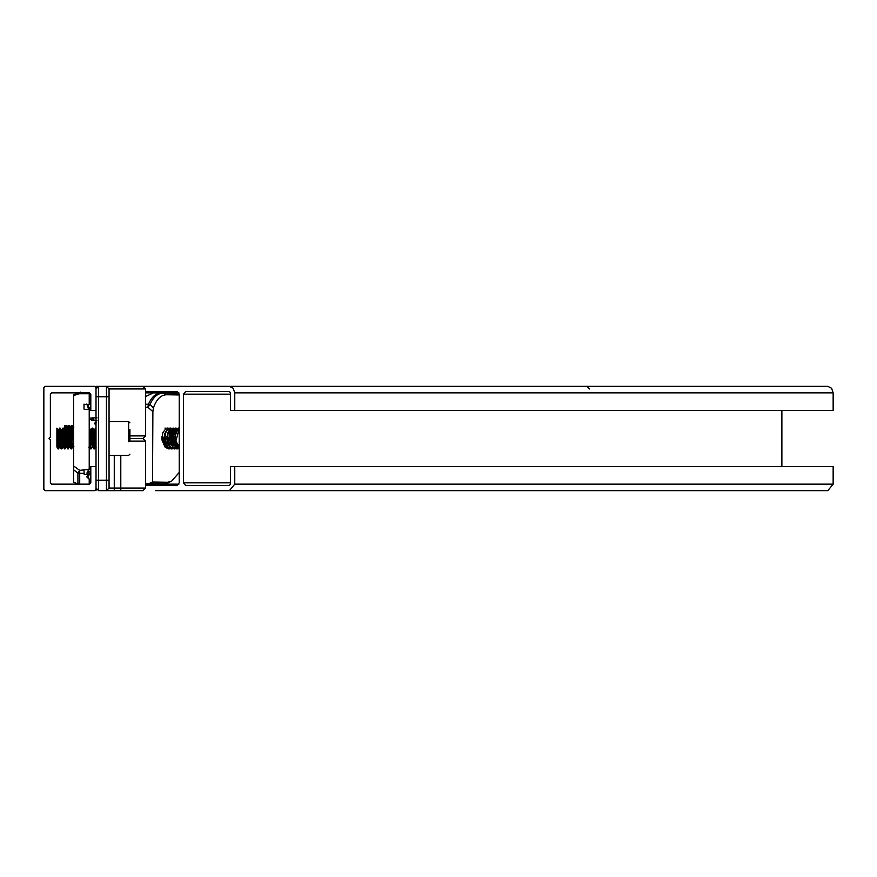 <?xml version="1.0" encoding="UTF-8"?>
<svg xmlns="http://www.w3.org/2000/svg" width="877" height="877" viewBox="0 0 877 877"><rect width="100%" height="100%" fill="white"/><g stroke="black" fill="none" stroke-linecap="round" stroke-linejoin="round"><path stroke-width="1.32" d="M49.068 438.5L50.373 437.195L50.373 394.157L51.677 392.852L79.434 392.852L80.224 392.074L81.002 392.852L89.498 392.852L90.802 394.157L90.802 410.458L96.01 410.458L96.01 387.645L94.705 386.34L45.155 386.34L43.85 387.645L43.85 489.355L45.155 490.66L94.705 490.66L96.01 489.355L96.01 466.542L90.802 466.542L90.802 482.843L89.498 484.148L51.677 484.148L50.373 482.843L50.373 439.805L49.068 438.5M50.373 394.157L51.677 392.852M76.628 392.852L78.196 392.852M45.155 386.34L43.85 387.645M90.802 482.843L89.498 484.148M51.677 484.148L50.373 482.843M149.002 386.34L827.811 386.34L831.582 388.248L833.15 392.852L833.15 410.458L230.487 410.458L230.487 392.852L229.412 391.548L185.617 391.548L183.479 394.157L183.479 482.843L185.617 485.452L229.412 485.452L230.487 484.148L230.487 466.542L833.15 466.542L833.15 484.148L827.811 490.66L155.415 490.66M781.878 410.458L781.878 466.542M145.571 485.452L177.077 485.452L179.215 482.843L179.215 394.157L177.077 391.548L145.571 391.548M229.412 386.34L233.194 388.248L234.762 392.852L234.762 410.458M234.762 466.542L234.762 484.148L229.412 490.66M120.796 455.448L120.796 488.05L145.571 488.05L142.962 490.66L98.619 490.66L96.01 488.05L96.01 490.66M96.01 396.766L98.619 396.766L98.619 480.234L106.446 480.234L106.446 396.766L98.619 396.766L98.619 386.34L96.01 386.34L96.01 388.95L98.619 386.34L106.446 386.34L109.055 388.95L109.055 488.05L114.273 488.05L114.273 455.448M96.01 466.542L96.01 410.458M129.917 438.5L142.962 438.5L129.917 438.5M109.055 480.234L106.446 480.234L106.446 490.66L109.055 488.05M129.917 435.891L145.571 435.891L145.571 388.95L142.962 386.34L106.446 386.34L106.446 396.766L109.055 396.766M132.197 386.34L155.415 386.34M195.122 386.34L129.193 386.34M179.215 428.316L176.792 428.316L173.372 432.887L172.912 440.747L175.871 447.292L179.215 448.925L173.24 440.747L178.327 428.064L179.215 428.195M178.163 448.761L176.99 448.936L170.576 440.747L175.663 428.064L176.825 428.305M176.661 428.371L174.128 428.316L170.708 432.887L170.237 440.747L173.197 447.292L176.836 448.925M175.488 448.761L174.326 448.936L167.902 440.747L172.988 428.064L174.15 428.305M173.986 428.371L171.453 428.316L168.033 432.887L167.573 440.747L170.533 447.292L174.161 448.925M172.824 448.761L171.651 448.936L165.238 440.747L170.313 428.064L171.486 428.305M170.149 428.075L168.779 428.316L165.358 432.887L164.898 440.747L167.858 447.292L171.486 448.925M175.575 439.377L174.326 444.409M170.149 448.761L168.987 448.936L162.563 440.747L167.65 428.064L168.812 428.305M167.474 428.075L166.115 428.316L162.694 432.887L162.223 440.747L165.183 447.292L168.812 448.925M175.104 440.539L175.104 435.025M176.99 428.371L178.327 429.357M178.152 429.533L176.825 428.458M174.326 428.371L175.488 429.193M175.652 429.357L176.946 431.232L175.17 429.927M176.77 431.572L175.488 429.544M175.323 429.357L174.15 428.458M171.651 428.371L172.813 429.193M172.988 429.357L174.161 431.013M174.326 431.341L175.279 434.225M168.976 428.371L170.149 429.193M170.313 429.357L171.486 431.013M173.021 434.225L171.673 431.309L172.813 435.398M172.583 436.253L172.429 435.025M164.975 428.064L166.148 428.305M166.312 428.371L167.474 429.193M179.215 428.678L175.871 441.054L179.215 446.81M164.744 446.36L166.148 444.891M167.869 440.539L167.869 435.025M170.544 440.539L170.533 435.025M170.357 434.225L169.151 431.506M168.812 447.018L169.864 446.514M171.815 444.376L172.813 442.107M173.207 440.539L173.207 435.025M171.464 431.056L170.478 430.212M174.49 444.376L175.817 440.835M175.773 434.553L174.337 431.309M174.139 431.056L172.506 429.927M172.221 429.862L170.84 430.037L168.274 433.205M174.885 429.862L173.503 430.037L170.949 433.194M176.069 447.16L176.825 447.018M177.154 446.897L178.163 446.316M177.812 429.916L176.178 430.037L173.613 433.194M173.69 442.71L175.575 445.812L178.491 447.171M161.949 440.024L162.048 439.278M169.809 440.824L170.061 439.278M170.05 436.253L168.812 432.043M167.145 447.171L167.693 447.127M171.486 443.762L172.484 440.824M172.484 434.751L171.399 431.901M171.201 431.583L170.149 430.443M169.425 430.026L168.483 429.829M166.06 431.177L164.712 433.841L164.383 440.375L166.334 445.154M169.82 447.171L170.368 447.127M172.824 445.713L173.821 444.376M174.15 443.762L175.433 436.625L174.074 431.901M173.876 431.583L172.484 430.212M172.1 430.026L171.147 429.829M168.724 431.177L167.386 433.841L167.058 440.375L169.009 445.154M175.488 445.713L176.496 444.376M176.672 431.78L175.016 430.136M174.775 430.026L172.155 430.443M171.399 431.177L170.05 433.841L169.721 440.375L171.684 445.154M175.159 447.171L175.707 447.127M176.825 446.744L177.823 446.042M177.658 430.125L174.819 430.443M174.074 431.177L172.725 433.841L172.396 440.375L174.348 445.154M175.279 446.152L177.834 447.171M177.351 430.552L175.4 433.841L175.071 440.375L177.582 445.812L179.215 446.919M162.048 436.198L161.872 438.423L166.959 447.369M171.245 443.269L172.045 438.577L170.982 433.074M154.944 484.148L145.571 484.005M145.571 407.246L147.884 407.246L148.454 404.231L150.066 404.418L153.442 407.86L152.883 411.642L147.884 407.246L150.066 404.418C153.3 397.084 157.575 393.334 162.881 393.159L166.444 394.749C160.754 395.034 156.413 399.397 153.442 407.86M145.571 404.231L148.454 404.231C151.732 396.81 156.051 393.017 161.423 392.852L153.486 392.841L145.571 396.536M145.571 483.918L148.947 483.6L152.521 482.021L152.883 411.642M176.387 393.082L161.423 392.852L176.387 393.082L179.204 394.003M152.521 482.021L167.474 482.251L171.377 481.407L179.215 472.451M179.215 394.946L166.444 394.749M169.612 430.936L170.785 432.657M129.917 441.493L129.917 429.631M57.137 436.505L58.046 448.936L56.895 428.151L56.895 436.505M58.255 448.136L58.77 440.495M59 443.762L58.452 448.936M60.392 436.505L61.719 448.936L60.392 429.851L59.68 428.064L60.392 436.505M61.522 448.136L62.936 428.064L64.975 448.936L62.936 428.064M62.256 443.762L61.719 448.936M64.777 448.136L65.282 440.495M65.698 440.495L64.975 448.936M66.915 436.505L68.242 448.936L66.915 429.851L66.203 428.064L66.915 436.505M68.033 448.136L68.549 440.495M68.779 443.762L68.242 448.936M70.171 436.505L71.497 448.936L70.171 429.851L69.711 427.274L69.415 428.097L70.171 436.505M71.3 448.136L71.804 440.495M72.923 428.864L71.497 448.936M72.177 433.26L72.714 428.064L73.569 439.224M89.224 428.798L90.605 448.892L89.432 428.064L90.506 429.883L89.969 433.238M90.506 429.883L92.129 447.117L91.055 448.936M92.995 436.505L94.321 448.936L92.995 429.851L92.282 428.064L92.995 436.505M94.113 448.136L94.628 440.495M94.859 443.762L94.321 448.936M58.77 440.342L59.68 428.064M59.888 428.864L59.176 440.495M63.144 428.864L62.431 440.495M65.654 433.271L66.203 428.064M66.411 428.864L65.885 436.647M68.921 433.271L69.415 428.108L68.34 429.993L67.518 440.353M69.667 428.864L69.14 436.647M73.569 431.659L72.714 428.064M91.372 440.495L92.282 428.064M92.491 428.864L91.778 440.495M94.639 440.342L95.494 428.108L96.01 432.087M95.746 428.864L95.034 440.495M129.917 441.438L129.917 432.569M56.895 428.151L57.904 429.883L57.367 433.238M56.895 446.842L56.895 436.582M94.365 448.892L95.396 447.117L94.014 431.309L93.609 429.993L93.236 433.238M72.923 444.628L72.418 447.007L70.884 429.829L71.706 429.829L70.774 440.353M69.667 444.628L69.25 447.171L68.746 443.345L67.628 429.829L68.384 429.873M66.4 444.628L65.896 447.007L64.361 429.829L65.183 429.829L64.251 440.353M63.144 444.628L62.64 447.007L61.16 429.883L60.634 433.238M58.507 448.892L59.526 447.117L57.904 429.883M96.01 446.842L94.519 429.829L93.598 440.353M92.074 447.171L92.896 447.171L91.263 429.829L90.342 440.353M88.818 447.171L89.629 447.171L89.224 444.584M72.374 437.294L71.706 429.829M69.25 447.171L70.072 447.171L68.439 429.829M65.994 447.171L66.805 447.171L65.183 429.829M62.738 447.171L63.55 447.171L62.234 431.309L61.872 429.873L61.511 432.372M59.472 447.171L60.294 447.171L58.66 429.829L57.739 440.353M89.224 474.457L84.17 474.468L89.224 474.468L86.68 476.814L89.224 479.248L89.224 484.159M87.382 472.846L89.224 472.846L89.169 474.457M89.224 474.314L88.336 476.913L89.224 479.248M88.61 407.673L89.224 407.673L89.224 469.327L79.708 470.357L79.708 473.35L77.921 473.163L73.569 469.721L73.569 465.961L79.708 470.357L77.921 473.163L77.921 483.863L73.569 482.273L73.569 469.721M84.17 474.468L84.006 470.357M79.708 393.729L77.921 394.047L77.921 393.159L79.708 392.819L80.969 392.819L79.708 392.841L79.708 393.729L89.224 393.729L89.224 392.841M89.224 409.373L84.225 409.373L84.006 408.726L84.006 404.593L89.224 404.593L89.224 393.729M77.921 394.047L73.569 395.626L73.569 465.961M73.569 395.626L73.569 394.727L77.921 393.159M87.547 404.593L89.224 407.761M84.006 408.726L84.006 404.1M89.224 409.23L84.225 409.373M86.856 472.944L89.224 472.867M86.856 474.38L88.643 469.162M87.141 476.463L87.349 477.055L86.922 476.639M88.336 476.913L87.536 476.156M86.856 404.001L88.643 409.208M65.523 425.871L66.159 428.097L67.211 427.22L66.915 428.568M66.564 428.064L65.786 425.455M68.844 426.255L69.042 425.455L69.426 428.097L70.938 429.883M69.831 428.064L69.042 425.455M71.234 427.263L72.309 425.455L72.67 428.108L73.734 427.22M73.087 428.064L72.309 425.455M71.125 446.283L71.519 445.615M73.569 427.636L73.438 428.568L73.569 427.636M70.796 428.864L70.467 427.22L70.182 428.568M69.162 442.918L68.746 444.398L69.842 446.316M67.54 428.864L67.617 429.774M64.766 444.562L65.479 444.398L66.575 446.316M90.802 396.393L89.224 396.393M64.712 431.725L64.964 425.455L65.643 433.03M67.003 446.327L66.06 433.326M65.874 430.004L65.413 425.498L64.712 425.882M67.156 427.263L68.231 425.455L68.691 429.357M69.108 437.294L69.82 446.283M70.259 446.327L69.327 433.326M69.14 430.004L68.231 425.455M70.993 429.993L71.486 425.455L71.947 429.357M72.32 428.721L71.486 425.455M73.328 445.527L73.569 442.589M73.569 428.798L72.912 427.22M67.682 429.883L66.4 427.22M71.037 445.034L72.046 444.518L73.076 446.283M71.169 433.983L70.467 427.22L69.656 427.22M69.316 441.109L68.79 444.518M66.652 431.791L66.279 437.776M97.04 420.763L91.833 420.357L92.052 417.88L97.04 417.88M89.224 402.17L90.802 402.17M90.802 469.612L88.489 469.612M96.01 425.312L94.508 423.394L96.01 422.001M92.052 417.88L94.815 420.763M96.01 422.177L94.683 423.569L96.47 422.484M95.209 424.249L96.01 423.536M145.571 484.148L154.023 484.148M163.122 484.148L178.919 484.148M145.571 392.852L153.036 392.852M162.081 392.852L178.919 392.852M234.762 392.852L833.15 392.852M183.479 394.157L230.487 394.157M183.479 482.843L230.487 482.843M234.762 484.148L833.15 484.148M145.571 488.05L145.571 441.109L129.917 441.109M114.273 490.66L114.273 488.05L120.796 488.05L120.796 490.66M96.01 480.234L98.619 480.234L98.619 490.66M109.055 388.95L145.571 388.95M153.486 392.841L177.845 393.4M154.648 484.148L147.479 483.918M154.79 484.159L162.585 484.159L167.474 482.251M148.947 483.6L163.9 483.841L171.377 481.407M109.055 421.552L128.612 421.552L128.612 441.745M77.921 483.863L79.708 484.181L79.708 473.35L84.006 473.35M89.224 474.15L90.802 474.15M90.802 471.387L87.875 471.387M89.224 419.677L91.833 419.677M91.833 418.099L89.224 418.099M145.571 441.109L142.962 438.5L145.571 435.891M589.519 388.95L586.91 386.34M174.49 429.829L173.821 429.829M177.165 429.829L176.496 429.829M162.585 484.159L168.044 482.942M109.055 455.448L128.612 455.448L129.917 454.154M60.129 428.108L61.16 429.883M61.763 448.892L62.793 447.117M63.396 428.108L64.416 429.883M65.019 448.892L66.049 447.117M68.285 448.892L69.316 447.117M71.541 448.892L72.572 447.117M92.732 428.108L93.762 429.883M95.341 447.171L96.152 447.171M93.707 429.829L94.519 429.829M90.452 429.829L91.263 429.829M72.517 447.171L73.328 447.171M61.105 429.829L61.916 429.829M57.849 429.829L58.66 429.829M94.475 429.873L95.494 428.108M92.841 447.127L93.872 448.892M91.208 429.873L92.238 428.108M89.575 447.127L90.605 448.892M71.651 429.873L72.67 428.108M70.017 447.127L71.048 448.892M66.762 447.127L67.781 448.892M65.128 429.873L66.159 428.108M63.495 447.127L64.525 448.892M61.872 429.873L62.892 428.108M60.239 447.127L61.269 448.892M58.606 429.873L59.636 428.108M56.972 447.127L58.003 448.892M128.612 421.552L129.917 422.846M79.708 392.819L73.569 394.727M66.235 425.498L67.266 427.274M69.491 425.498L70.522 427.274M72.758 425.498L73.778 427.274M68.022 444.562L69.656 444.562M72.868 444.518L73.887 446.283M89.224 481.418L90.802 481.418M65.413 425.498L66.444 427.274M68.68 425.498L69.711 427.274M71.936 425.498L72.966 427.274M70.423 427.263L71.443 425.498"/></g></svg>
